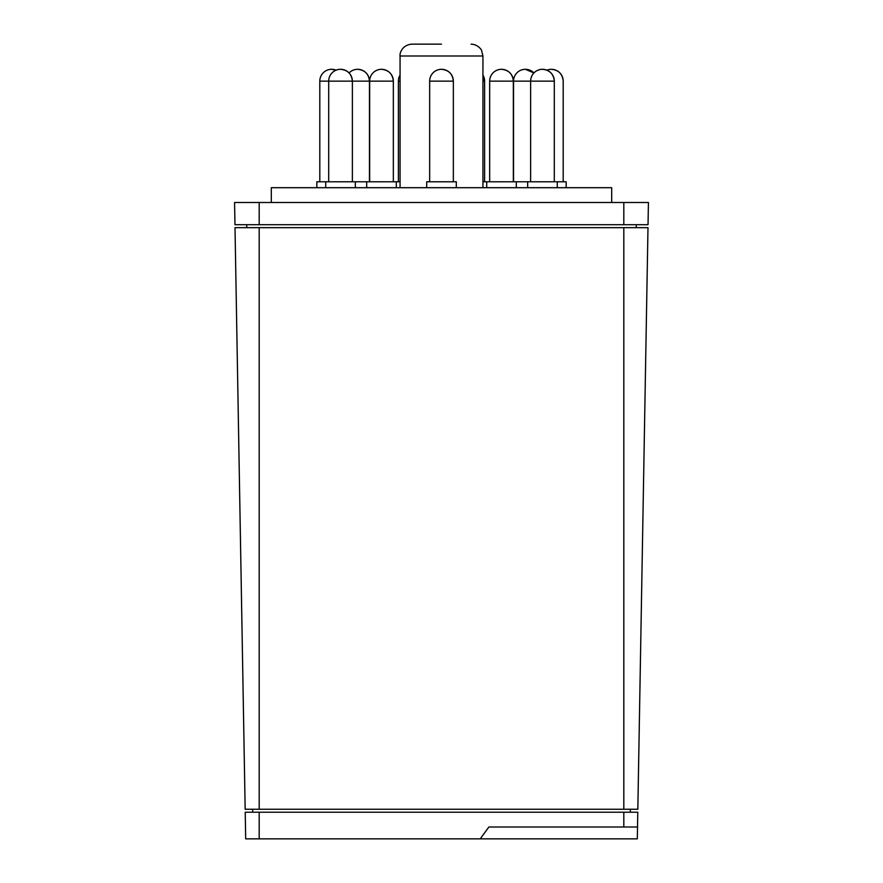 <?xml version="1.0" encoding="UTF-8"?>
<svg xmlns="http://www.w3.org/2000/svg" width="883" height="883" viewBox="0 0 883 883"><rect width="100%" height="100%" fill="white"/><g stroke="black" fill="none" stroke-linecap="round" stroke-linejoin="round"><path stroke-width="1.32" d="M271.313 202.494L271.313 187.704L611.687 187.704L611.687 202.494M426.699 187.704L426.699 181.777L456.301 181.777L456.301 187.704M316.842 187.704L316.842 181.777L400.065 181.777M482.935 181.777L566.158 181.777L566.158 187.704M441.5 44.15L411.897 44.15L441.5 44.15M637.526 827.007L637.316 838.85L480.253 838.85L488.862 827.007L637.526 827.007L637.78 812.217L637.526 827.007M637.78 812.217L245.22 812.217L245.684 838.85L480.253 838.85M245.22 812.217L245.684 838.85M630.33 812.217L630.33 809.247M252.67 809.247L252.67 812.217M623.817 809.247L637.835 809.247L647.99 227.659L235.01 227.659L245.165 809.247L623.817 809.247L623.817 227.659M235.01 227.659L245.165 809.247M647.99 227.659L637.835 809.247M513.343 181.777L513.343 81.148C512.648 73.951 508.696 70.011 501.511 69.304A11.843 11.843 0 0 0 489.668 81.148L513.343 81.148A11.843 11.843 0 0 0 501.511 69.304M554.303 181.777L554.303 81.148C553.597 73.951 549.656 70.011 542.46 69.304A11.843 11.843 0 0 0 530.628 81.148L554.303 81.148A11.843 11.843 0 0 0 542.46 69.304M563.199 181.777L563.199 81.148C562.504 73.951 558.553 70.011 551.367 69.304A11.843 11.843 0 0 0 546.908 70.176M525.385 69.304A11.843 11.843 0 0 1 533.917 72.947L525.385 69.304A11.843 11.843 0 0 0 513.542 81.148L530.628 81.148L530.628 181.777M484.612 181.777L484.612 81.148L482.935 75.077A11.843 11.843 0 0 1 484.612 81.148L482.935 81.148M331.633 69.304A11.843 11.843 0 0 1 336.092 70.176L331.633 69.304A11.843 11.843 0 0 0 319.801 81.148L369.458 81.148C368.752 73.951 364.811 70.011 357.615 69.304A11.843 11.843 0 0 0 349.083 72.947M352.372 181.777L352.372 81.148C351.677 73.951 347.725 70.011 340.54 69.304A11.843 11.843 0 0 0 328.697 81.148L328.697 181.777M393.332 181.777L393.332 81.148C392.626 73.951 388.686 70.011 381.489 69.304A11.843 11.843 0 0 0 369.657 81.148L393.332 81.148A11.843 11.843 0 0 0 381.489 69.304M453.343 181.777L453.343 81.148C452.637 73.951 448.696 70.011 441.5 69.304A11.843 11.843 0 0 0 429.657 81.148L453.343 81.148A11.843 11.843 0 0 0 441.5 69.304M636.257 227.659L636.257 224.701M246.743 224.701L246.743 227.659M648.431 202.494L234.569 202.494L234.966 224.701L648.034 224.701L648.431 202.494L648.034 224.701M234.569 202.494L234.966 224.701M482.935 187.704L482.935 55.993L400.065 55.993C399.513 52.583 402.803 44.746 411.897 44.15M623.817 812.217L623.817 827.007M259.183 812.217L259.183 838.85M259.183 227.659L259.183 809.247M400.065 75.077A11.843 11.843 0 0 0 398.388 81.148L400.065 81.148M623.817 202.494L623.817 224.701M259.183 202.494L259.183 224.701M366.699 187.704L366.699 181.777M325.739 187.704L325.739 181.777M527.659 187.704L527.659 181.777M486.71 187.704L486.71 181.777M429.657 181.777L429.657 81.148M369.657 181.777L369.657 81.148M369.458 181.777L369.458 81.148A11.843 11.843 0 0 0 357.615 69.304M489.668 181.777L489.668 81.148M563.199 81.148A11.843 11.843 0 0 0 551.367 69.304M352.372 81.148A11.843 11.843 0 0 0 340.54 69.304M513.542 181.777L513.542 81.148M398.388 181.777L398.388 81.148M319.801 181.777L319.801 81.148M482.935 55.993L481.599 50.53C482.008 50.596 478.409 44.382 471.103 44.15M400.065 55.993L400.065 187.704M516.301 187.704L516.301 181.777M557.261 187.704L557.261 181.777M355.341 187.704L355.341 181.777M396.29 187.704L396.29 181.777"/></g></svg>
